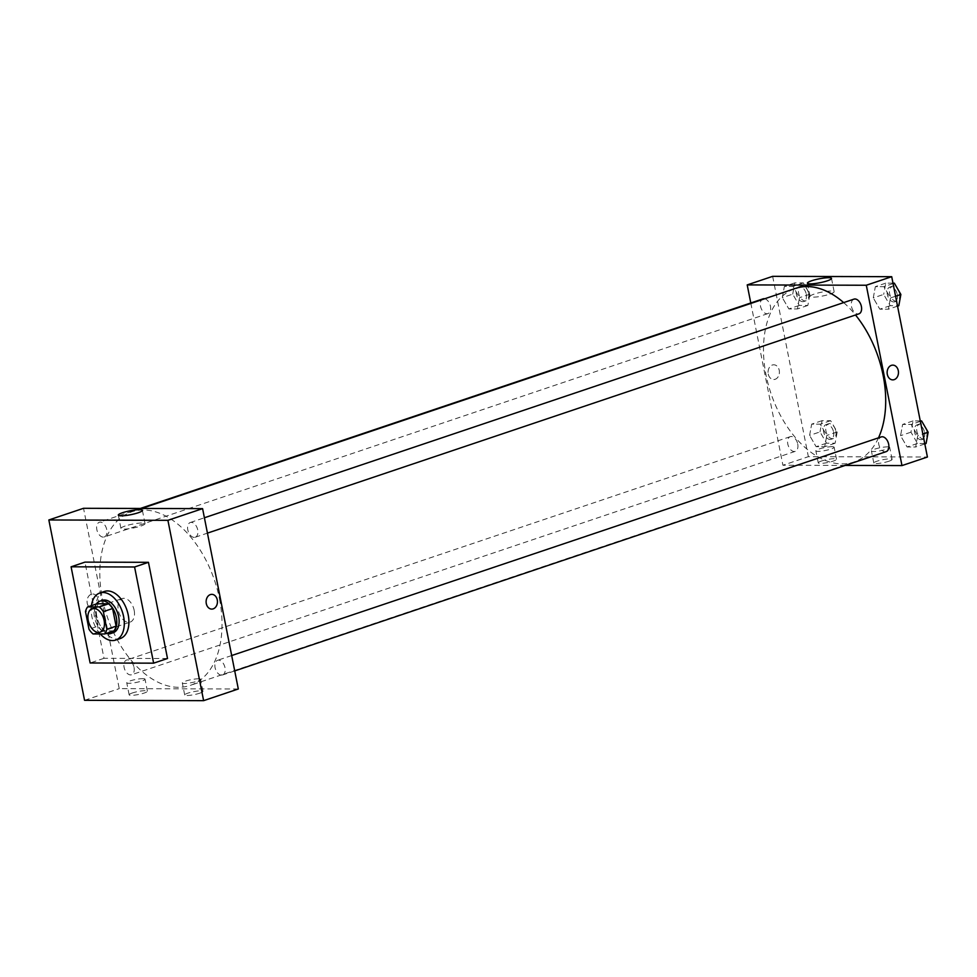 <?xml version="1.0" encoding="UTF-8"?>
<svg xmlns="http://www.w3.org/2000/svg" width="977" height="977" viewBox="0 0 977 977"><rect width="100%" height="100%" fill="white"/><g stroke="black" fill="none" stroke-linecap="round" stroke-linejoin="round"><path stroke-width="0.73" stroke-dasharray="4.88 3.66" d="M134.167 610.332A12.42 7.682 71.4 0 1 130.197 622.08A12.42 7.682 71.4 0 1 118.95 612.762A12.42 7.682 71.4 0 1 122.272 598.547A12.42 7.682 71.4 0 1 134.167 610.332M113.918 630.861L102.28 630.824L93.023 633.939M102.28 630.824A16.682 10.307 71.4 0 1 98.237 626.11L88.992 629.225M96.918 603.774A16.682 10.307 71.4 0 0 94.745 608.476L98.237 626.11M96.32 603.981A17.073 10.564 -108.6 0 0 95.416 620.688A17.073 10.564 -108.6 0 0 106.237 633.45M113.185 632.73A17.073 10.564 71.4 0 1 111.012 633.072A17.073 10.564 71.4 0 1 97.211 618.221A17.073 10.564 71.4 0 1 102.28 600.354M94.745 608.476L85.5 611.59M100.265 633.963A24.84 15.363 71.4 0 1 91.423 605.63M120.281 638.531A24.84 15.363 71.4 0 1 97.798 619.882A24.84 15.363 71.4 0 1 104.429 591.439M167.507 658.498L104.002 658.315L84.962 562.129M104.002 658.315L90.128 662.98M194.252 537.399A7.767 4.8 71.4 0 1 187.975 530.645A7.767 4.8 71.4 0 1 190.283 522.524A7.767 4.8 71.4 0 1 197.305 528.349A7.767 4.8 71.4 0 1 195.241 537.24A7.767 4.8 71.4 0 1 194.252 537.399M221.523 675.168A7.767 4.8 71.4 0 1 215.258 668.415A7.767 4.8 71.4 0 1 217.566 660.305A7.767 4.8 71.4 0 1 224.588 666.131A7.767 4.8 71.4 0 1 222.512 675.009A7.767 4.8 71.4 0 1 221.523 675.168M238.303 688.98L119.243 688.638L83.534 508.296M134.044 667.413A7.767 4.8 71.4 0 1 131.553 674.753A7.767 4.8 71.4 0 1 124.531 668.927A7.767 4.8 71.4 0 1 126.607 660.037A7.767 4.8 71.4 0 1 134.044 667.413M103.281 537.13A7.767 4.8 71.4 0 1 97.016 530.389A7.767 4.8 71.4 0 1 99.324 522.268A7.767 4.8 71.4 0 1 106.346 528.093A7.767 4.8 71.4 0 1 104.27 536.984A7.767 4.8 71.4 0 1 103.281 537.13M219.459 598.803A91.594 56.629 71.4 0 1 190.136 685.439A91.594 56.629 71.4 0 1 107.238 616.707A91.594 56.629 71.4 0 1 131.7 511.838A91.594 56.629 71.4 0 1 219.459 598.803M132.322 692.986A9.318 1.502 -11.2 0 0 129.135 694.818A9.318 1.502 -11.2 0 0 138.563 694.488A9.318 1.502 -11.2 0 0 147.405 691.191A9.318 1.502 -11.2 0 0 145.207 690.666A9.318 1.502 -11.2 0 0 132.322 692.986M199.784 693.182A9.318 1.502 -11.2 0 0 202.972 691.362A9.318 1.502 -11.2 0 0 200.773 690.837A9.318 1.502 -11.2 0 0 190.527 692.375A9.318 1.502 -11.2 0 0 184.702 694.977A9.318 1.502 -11.2 0 0 190.149 695.282A9.318 1.502 -11.2 0 0 199.784 693.182M84.559 700.314L119.243 688.638M142.825 678.649A9.318 1.502 168.8 0 1 145.036 679.174A9.318 1.502 168.8 0 1 136.182 682.459A9.318 1.502 168.8 0 1 126.754 682.789A9.318 1.502 168.8 0 1 132.579 680.187A9.318 1.502 168.8 0 1 142.825 678.649M198.392 678.807A9.318 1.502 168.8 0 1 200.59 679.333A9.318 1.502 168.8 0 1 191.748 682.618A9.318 1.502 168.8 0 1 182.32 682.947A9.318 1.502 168.8 0 1 188.146 680.346A9.318 1.502 168.8 0 1 198.392 678.807M91.301 594.248A7.376 5.667 90.2 0 0 87.087 602.308A7.376 5.667 90.2 0 0 92.693 608.756A7.376 5.667 90.2 0 0 98.396 601.405A7.376 5.667 90.2 0 0 92.742 594.016A7.376 5.667 90.2 0 0 91.301 594.248A7.376 5.667 -89.8 0 1 92.742 594.016A7.376 5.667 -89.8 0 1 98.396 601.405A7.376 5.667 -89.8 0 1 92.705 608.756A7.376 5.667 -89.8 0 1 87.1 602.308A7.376 5.667 -89.8 0 1 91.313 594.248M125.129 526.029A12.286 1.991 -11.2 0 0 120.928 528.435A12.286 1.991 -11.2 0 0 133.361 527.995A12.286 1.991 -11.2 0 0 145.023 523.66A12.286 1.991 -11.2 0 0 137.842 523.269A12.286 1.991 -11.2 0 0 125.129 526.029M211.801 594.358L211.801 594.358A7.376 5.667 90.2 0 0 206.11 601.71A7.376 5.667 90.2 0 0 211.753 609.098L211.753 609.098M878.506 437.83A91.594 56.629 71.4 0 1 853.813 462.048A91.594 56.629 71.4 0 1 770.914 393.316A91.594 56.629 71.4 0 1 795.376 288.447M843.664 302.601A91.594 56.629 71.4 0 1 855.51 314.997M853.959 299.133A7.767 4.8 -108.6 0 0 851.48 306.473A7.767 4.8 -108.6 0 0 857.928 314.008A7.767 4.8 -108.6 0 0 858.905 313.849M797.721 444.022A7.767 4.8 71.4 0 1 795.229 451.362A7.767 4.8 71.4 0 1 788.207 445.536A7.767 4.8 71.4 0 1 790.283 436.646A7.767 4.8 71.4 0 1 797.721 444.022M886.188 451.618A7.767 4.8 71.4 0 1 885.199 451.777A7.767 4.8 71.4 0 1 878.934 445.023A7.767 4.8 71.4 0 1 881.242 436.914M764.661 298.779A7.767 4.8 71.4 0 1 770.438 306.241A7.767 4.8 71.4 0 1 767.946 313.58A7.767 4.8 71.4 0 1 766.957 313.739A7.767 4.8 71.4 0 1 760.692 306.998A7.767 4.8 71.4 0 1 763 298.877M845.19 465.418L782.919 465.247L808.358 456.674L927.417 457.028M750.788 302.98L782.919 465.247M821.437 461.034A9.318 1.502 -11.2 0 0 818.25 462.866A9.318 1.502 -11.2 0 0 827.678 462.524A9.318 1.502 -11.2 0 0 836.52 459.239A9.318 1.502 -11.2 0 0 834.321 458.714A9.318 1.502 -11.2 0 0 821.437 461.034M888.899 461.229A9.318 1.502 -11.2 0 0 892.086 459.398A9.318 1.502 -11.2 0 0 889.888 458.872A9.318 1.502 -11.2 0 0 879.642 460.423A9.318 1.502 -11.2 0 0 873.804 463.025A9.318 1.502 -11.2 0 0 879.263 463.33A9.318 1.502 -11.2 0 0 888.899 461.229M873.279 297.9L875.343 286.652L883.941 286.676L890.462 297.948L888.398 309.208L879.813 309.184L873.279 297.9L879.813 309.184L888.398 309.208L890.462 297.948L883.941 286.676L875.343 286.652L873.279 297.9L883.684 294.407L890.218 305.691L898.803 305.716M782.321 297.643L784.384 286.383L792.97 286.408L799.504 297.692L797.44 308.952L788.842 308.927L782.321 297.643L788.842 308.927L797.44 308.952L799.504 297.692L792.97 286.408L784.384 286.383L782.321 297.643L792.726 294.138L799.247 305.422L807.845 305.447L809.909 294.187L803.387 282.903L794.789 282.878L792.726 294.138M809.603 435.412L811.667 424.152L820.253 424.189L826.786 435.461L824.722 446.721L816.125 446.697L809.603 435.412L816.125 446.697L824.722 446.721L826.786 435.461L820.253 424.189L811.667 424.152L809.603 435.412L820.008 431.919L826.53 443.192L835.127 443.216L837.191 431.968L830.658 420.684L822.072 420.66L820.008 431.919M772.648 276.344L808.358 456.674M917.745 435.73L915.681 446.99L907.083 446.965L900.562 435.681L902.626 424.421L911.211 424.445L917.745 435.73L911.211 424.445L902.626 424.421L900.562 435.681L907.083 446.965L915.681 446.99L917.745 435.73L922.862 434.008M831.94 446.697A9.318 1.502 168.8 0 1 834.138 447.222A9.318 1.502 168.8 0 1 825.296 450.507A9.318 1.502 168.8 0 1 815.868 450.837A9.318 1.502 168.8 0 1 821.694 448.235A9.318 1.502 168.8 0 1 831.94 446.697M887.507 446.855A9.318 1.502 168.8 0 1 889.705 447.381A9.318 1.502 168.8 0 1 880.863 450.666A9.318 1.502 168.8 0 1 871.435 450.995A9.318 1.502 168.8 0 1 877.261 448.394A9.318 1.502 168.8 0 1 887.507 446.855M768.24 374.008A7.376 5.667 90.2 0 0 773.711 379.528A7.376 5.667 90.2 0 0 779.402 372.176A7.376 5.667 90.2 0 0 773.76 364.787A7.376 5.667 90.2 0 0 768.24 374.008A7.376 5.667 -89.8 0 1 773.76 364.787A7.376 5.667 -89.8 0 1 779.414 372.176A7.376 5.667 -89.8 0 1 773.711 379.528A7.376 5.667 -89.8 0 1 768.24 374.008M829.937 294.114A12.286 1.991 -11.2 0 0 834.138 291.708A12.286 1.991 -11.2 0 0 821.706 292.147A12.286 1.991 -11.2 0 0 810.043 296.483A12.286 1.991 -11.2 0 0 817.236 296.886A12.286 1.991 -11.2 0 0 829.937 294.114M892.819 365.129L892.819 365.129A7.376 5.667 90.2 0 0 887.116 372.481A7.376 5.667 90.2 0 0 892.77 379.87L892.77 379.87M892.99 283.159L885.748 283.147L883.684 294.407M897.24 294.443A7.767 4.8 71.4 0 1 894.749 301.783A7.767 4.8 71.4 0 1 887.727 295.958A7.767 4.8 71.4 0 1 889.803 287.067A7.767 4.8 71.4 0 1 897.24 294.443M890.218 305.691L879.813 309.184M897.533 306.131L888.398 309.208M895.579 296.239L890.462 297.948M893.076 283.599L883.941 286.676M885.748 283.147L875.343 286.652M899.548 293.662A7.767 4.8 71.4 0 1 897.069 301.001A7.767 4.8 71.4 0 1 890.047 295.176A7.767 4.8 71.4 0 1 892.111 286.298A7.767 4.8 71.4 0 1 899.548 293.662M806.281 294.175A7.767 4.8 71.4 0 1 803.79 301.527A7.767 4.8 71.4 0 1 796.768 295.701A7.767 4.8 71.4 0 1 798.844 286.811A7.767 4.8 71.4 0 1 806.281 294.175M799.247 305.422L788.842 308.927M807.845 305.447L797.44 308.952M809.909 294.187L799.504 297.692M803.387 282.903L792.97 286.408M794.789 282.878L784.384 286.383M808.59 293.405A7.767 4.8 71.4 0 1 806.11 300.745A7.767 4.8 71.4 0 1 799.076 294.92A7.767 4.8 71.4 0 1 801.152 286.029A7.767 4.8 71.4 0 1 808.59 293.405M920.273 420.94L913.031 420.916L910.967 432.176L917.488 443.46L926.086 443.485M924.523 432.213A7.767 4.8 71.4 0 1 922.032 439.552A7.767 4.8 71.4 0 1 915.009 433.727A7.767 4.8 71.4 0 1 917.085 424.848A7.767 4.8 71.4 0 1 924.523 432.213M910.967 432.176L900.562 435.681M917.488 443.46L907.083 446.965M924.816 443.912L915.681 446.99M920.358 421.368L911.211 424.445M913.031 420.916L902.626 424.421M926.831 431.431A7.767 4.8 71.4 0 1 924.352 438.783A7.767 4.8 71.4 0 1 917.318 432.958A7.767 4.8 71.4 0 1 919.394 424.067A7.767 4.8 71.4 0 1 926.831 431.431M833.552 431.956A7.767 4.8 71.4 0 1 831.073 439.296A7.767 4.8 71.4 0 1 824.051 433.47A7.767 4.8 71.4 0 1 826.127 424.58A7.767 4.8 71.4 0 1 833.552 431.956M826.53 443.192L816.125 446.697M835.127 443.216L824.722 446.721M837.191 431.968L826.786 435.461M830.658 420.684L820.253 424.189M822.072 420.66L811.667 424.152M835.872 431.175A7.767 4.8 71.4 0 1 833.381 438.514A7.767 4.8 71.4 0 1 826.359 432.689A7.767 4.8 71.4 0 1 828.435 423.798A7.767 4.8 71.4 0 1 835.872 431.175M100.13 632.204L130.197 622.08M92.204 608.659L122.272 598.547M147.405 691.191L145.036 679.174M129.135 694.818L126.754 682.789M202.972 691.362L200.59 679.333M184.702 694.977L182.32 682.947M118.302 515.135L120.928 528.435M142.398 510.373L145.023 523.66M141.702 508.467L131.7 511.838M853.813 462.048L190.136 685.439M195.241 537.24L207.442 533.124M190.283 522.524L204.401 517.773M790.283 436.646L126.607 660.037M795.229 451.362L131.553 674.753M231.683 655.543L217.566 660.305M234.724 670.906L222.512 675.009M140.322 508.467L99.324 522.268M767.946 313.58L104.27 536.984M836.52 459.239L834.138 447.222M818.25 462.866L815.868 450.837M892.086 459.398L889.705 447.381M873.804 463.025L871.435 450.995M807.417 283.183L810.043 296.483M831.512 278.421L834.138 291.708M892.111 286.298L889.803 287.067M897.069 301.001L894.749 301.783M801.152 286.029L798.844 286.811M806.11 300.745L803.79 301.527M919.394 424.067L917.085 424.848M924.352 438.783L922.032 439.552M828.435 423.798L826.127 424.58M833.381 438.514L831.073 439.296"/><path stroke-width="1.47" d="M104.112 620.456A12.42 7.682 71.4 0 1 100.13 632.204A12.42 7.682 71.4 0 1 88.895 622.886A12.42 7.682 71.4 0 1 92.204 608.659A12.42 7.682 71.4 0 1 104.112 620.456M99.312 606.925L87.674 606.888A16.682 10.307 71.4 0 0 85.5 611.59L88.992 629.225A16.682 10.307 71.4 0 0 93.023 633.939L104.673 633.975A16.682 10.307 71.4 0 0 106.847 629.273L103.354 611.639A16.682 10.307 71.4 0 0 99.312 606.925L108.569 603.81L96.918 603.774L87.674 606.888M106.847 629.273L116.092 626.159A16.682 10.307 71.4 0 1 113.918 630.861L104.673 633.975M116.092 626.159L112.599 608.524L103.354 611.639M108.569 603.81A16.682 10.307 71.4 0 1 112.599 608.524M106.237 633.45A17.073 10.564 -108.6 0 0 108.691 633.853A17.073 10.564 -108.6 0 0 110.865 633.499A17.073 10.564 -108.6 0 0 115.433 613.947A17.073 10.564 -108.6 0 0 99.972 601.136A17.073 10.564 -108.6 0 0 96.32 603.981M99.972 601.136L102.28 600.354A17.073 10.564 71.4 0 1 118.644 616.572A17.073 10.564 71.4 0 1 113.185 632.73L110.865 633.499M91.423 605.63A24.84 15.363 71.4 0 1 99.813 593.002A24.84 15.363 71.4 0 1 123.603 616.585A24.84 15.363 71.4 0 1 115.652 640.082A24.84 15.363 71.4 0 1 100.265 633.963M99.813 593.002L104.429 591.439A24.84 15.363 71.4 0 1 128.231 615.034A24.84 15.363 71.4 0 1 120.281 638.531L115.652 640.082M134.582 566.99L153.633 663.163L90.128 662.98L71.089 566.807L134.582 566.99L148.455 562.312L167.507 658.498L153.633 663.163M71.089 566.807L84.962 562.129L148.455 562.312M84.559 700.314L48.85 519.972L167.91 520.326L203.619 700.656L84.559 700.314L203.619 700.656L167.91 520.326L48.85 519.972L84.559 700.314M203.619 700.656L238.303 688.98L202.593 508.638L83.534 508.296L48.85 519.972M122.504 512.73A12.286 1.991 168.8 0 1 135.205 509.97A12.286 1.991 168.8 0 1 142.398 510.373A12.286 1.991 168.8 0 1 130.735 514.696A12.286 1.991 168.8 0 1 118.302 515.135A12.286 1.991 168.8 0 1 122.504 512.73M202.593 508.638L167.91 520.326M211.753 609.098A7.376 5.667 90.2 0 0 213.194 608.866A7.376 5.667 -89.8 0 1 211.753 609.098A7.376 5.667 -89.8 0 1 206.11 601.71A7.376 5.667 -89.8 0 1 211.801 594.358A7.376 5.667 -89.8 0 1 217.407 600.806A7.376 5.667 -89.8 0 1 213.194 608.866A7.376 5.667 90.2 0 0 217.407 600.806A7.376 5.667 90.2 0 0 211.801 594.358M855.51 314.997A91.594 56.629 71.4 0 1 883.135 375.412A91.594 56.629 71.4 0 1 878.506 437.83M141.702 508.467L795.376 288.447A91.594 56.629 71.4 0 1 843.664 302.601M207.442 533.124L858.905 313.849A7.767 4.8 -108.6 0 0 860.981 304.958A7.767 4.8 -108.6 0 0 853.959 299.133L204.401 517.773M231.683 655.543L881.242 436.914A7.767 4.8 71.4 0 1 888.679 444.279A7.767 4.8 71.4 0 1 886.188 451.618L234.724 670.906M140.322 508.467L763 298.877A7.767 4.8 71.4 0 1 764.661 298.779M901.979 465.589L866.269 285.247L747.21 284.905L772.648 276.344L891.708 276.686L927.417 457.028L901.979 465.589L845.19 465.418M747.21 284.905L750.788 302.98M827.311 280.826A12.286 1.991 168.8 0 1 814.598 283.586A12.286 1.991 168.8 0 1 807.417 283.183A12.286 1.991 168.8 0 1 819.068 278.848A12.286 1.991 168.8 0 1 831.512 278.421A12.286 1.991 168.8 0 1 827.311 280.826M891.708 276.686L866.269 285.247M892.77 379.87A7.376 5.667 90.2 0 0 898.29 370.649A7.376 5.667 -89.8 0 1 892.77 379.87A7.376 5.667 -89.8 0 1 887.128 372.481A7.376 5.667 -89.8 0 1 892.819 365.129A7.376 5.667 -89.8 0 1 898.29 370.649A7.376 5.667 90.2 0 0 892.819 365.129M897.533 306.131L898.803 305.716L900.867 294.456L894.346 283.171L892.99 283.159M900.867 294.456L895.579 296.239M894.346 283.171L893.076 283.599M924.816 443.912L926.086 443.485L928.15 432.225L921.616 420.94L920.273 420.94M928.15 432.225L922.862 434.008M921.616 420.94L920.358 421.368"/></g></svg>
